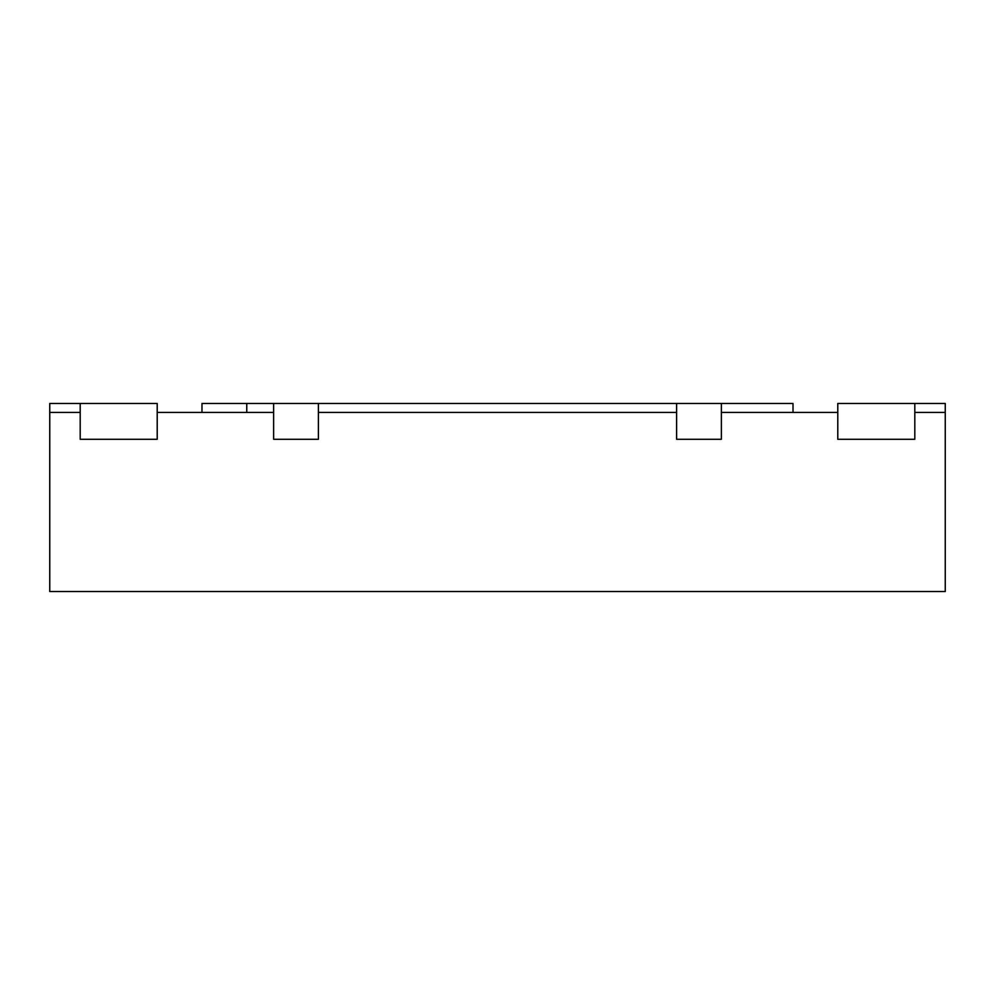 <?xml version="1.0" encoding="UTF-8"?>
<svg xmlns="http://www.w3.org/2000/svg" width="995" height="995" viewBox="0 0 995 995"><rect width="100%" height="100%" fill="white"/><g stroke="black" fill="none" stroke-linecap="round" stroke-linejoin="round"><path stroke-width="1.49" d="M318.4 403.472L676.6 403.472L676.6 439.292L676.6 412.428L318.4 412.428L318.4 439.292L318.4 403.472L273.625 403.472L273.625 439.292L318.4 439.292L273.625 439.292L273.625 412.428L157.21 412.428L157.21 439.292L80.197 439.292L157.21 439.292L157.21 403.472L49.75 403.472L49.75 591.528L945.25 591.528L945.25 412.428L914.803 412.428L914.803 439.292L837.79 439.292L914.803 439.292L914.803 403.472L945.25 403.472L945.25 412.428M80.197 403.472L80.197 439.292L80.197 412.428L49.75 412.428M914.803 403.472L837.79 403.472L837.79 439.292L837.79 412.428L721.375 412.428L721.375 439.292L676.6 439.292L721.375 439.292L721.375 403.472L793.015 403.472L793.015 412.428M676.6 403.472L721.375 403.472M201.985 412.428L201.985 403.472L273.625 403.472M246.76 412.428L246.76 403.472"/></g></svg>
